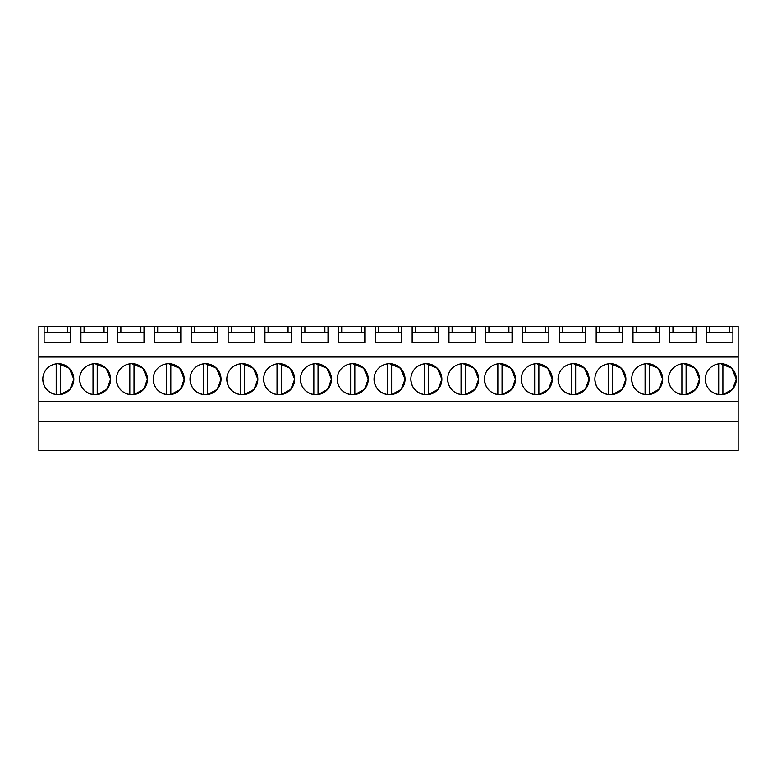 <?xml version="1.0" encoding="UTF-8"?>
<svg xmlns="http://www.w3.org/2000/svg" width="777" height="777" viewBox="0 0 777 777"><rect width="100%" height="100%" fill="white"/><g stroke="black" fill="none" stroke-linecap="round" stroke-linejoin="round"><path stroke-width="1.17" d="M38.85 450.699L38.85 326.301L44.104 326.301L44.104 342.385L70.396 342.385L70.396 326.301L80.915 326.301L80.915 342.385L107.207 342.385L107.207 326.301L117.715 326.301L117.715 342.385L144.007 342.385L144.007 326.301L154.526 326.301L154.526 342.385L180.818 342.385L180.818 326.301L191.327 326.301L191.327 342.385L217.618 342.385L217.618 326.301L228.137 326.301L228.137 342.385L254.419 342.385L254.419 326.301L264.938 326.301L264.938 342.385L291.229 342.385L291.229 326.301L301.748 326.301L301.748 342.385L328.03 342.385L328.03 326.301L338.549 326.301L338.549 342.385L364.84 342.385L364.84 326.301L375.359 326.301L375.359 342.385L401.641 342.385L401.641 326.301L412.16 326.301L412.16 342.385L438.451 342.385L438.451 326.301L448.97 326.301L448.97 342.385L475.252 342.385L475.252 326.301L485.771 326.301L485.771 342.385L512.062 342.385L512.062 326.301L522.581 326.301L522.581 342.385L548.863 342.385L548.863 326.301L559.382 326.301L559.382 342.385L585.673 342.385L585.673 326.301L596.182 326.301L596.182 342.385L622.474 342.385L622.474 326.301L632.993 326.301L632.993 342.385L659.284 342.385L659.284 326.301L669.793 326.301L669.793 342.385L696.085 342.385L696.085 326.301L706.604 326.301L706.604 342.385L732.896 342.385L732.896 326.301L738.15 326.301L738.15 450.699L38.85 450.699M38.85 421.678L738.15 421.678M38.85 401.816L738.15 401.816M38.85 357.031L738.15 357.031M42.793 379.195C43.444 387.645 47.912 392.773 56.197 394.561A15.511 15.511 0 0 0 58.304 394.706A15.511 15.511 0 0 1 42.793 379.195A15.511 15.511 0 0 1 58.304 363.685A15.511 15.511 0 0 1 73.815 379.195A15.511 15.511 0 0 1 58.304 394.706A15.511 15.511 0 0 0 60.412 394.561L69.959 389.413L73.815 379.273M374.038 379.195C374.689 387.645 379.166 392.773 387.451 394.561A15.511 15.511 0 0 0 389.549 394.706A15.511 15.511 0 0 1 374.038 379.195A15.511 15.511 0 0 1 389.549 363.685A15.511 15.511 0 0 1 405.06 379.195A15.511 15.511 0 0 1 389.549 394.706A15.511 15.511 0 0 0 391.657 394.561L401.214 389.413L405.06 379.273M441.87 379.118L437.296 368.201L426.359 363.685A15.511 15.511 0 0 1 441.87 379.195A15.511 15.511 0 0 1 426.359 394.706A15.511 15.511 0 0 1 410.848 379.195A15.511 15.511 0 0 1 426.359 363.685A15.511 15.511 0 0 0 424.252 363.83L424.252 394.561A15.511 15.511 0 0 0 428.457 394.561L438.014 389.413L441.87 379.273M662.703 379.118L658.129 368.201L647.192 363.685A15.511 15.511 0 0 1 662.703 379.195A15.511 15.511 0 0 1 647.192 394.706A15.511 15.511 0 0 1 631.682 379.195A15.511 15.511 0 0 1 647.192 363.685A15.511 15.511 0 0 0 645.085 363.83L645.085 394.561A15.511 15.511 0 0 0 649.29 394.561L658.847 389.413L662.703 379.273M625.893 379.118L621.318 368.201L610.382 363.685A15.511 15.511 0 0 1 625.893 379.195A15.511 15.511 0 0 1 610.382 394.706A15.511 15.511 0 0 1 594.871 379.195A15.511 15.511 0 0 1 610.382 363.685A15.511 15.511 0 0 0 608.284 363.83L608.284 394.561A15.511 15.511 0 0 0 612.49 394.561L622.047 389.413L625.893 379.273M589.092 379.118L584.518 368.201L573.581 363.685A15.511 15.511 0 0 1 589.092 379.195A15.511 15.511 0 0 1 573.581 394.706A15.511 15.511 0 0 1 558.071 379.195A15.511 15.511 0 0 1 573.581 363.685A15.511 15.511 0 0 0 571.474 363.83L571.474 394.561A15.511 15.511 0 0 0 575.679 394.561L585.236 389.413L589.092 379.273M515.481 379.118L510.907 368.201L499.97 363.685A15.511 15.511 0 0 1 515.481 379.195A15.511 15.511 0 0 1 499.97 394.706A15.511 15.511 0 0 1 484.459 379.195A15.511 15.511 0 0 1 499.97 363.685A15.511 15.511 0 0 0 497.863 363.83L497.863 394.561A15.511 15.511 0 0 0 502.068 394.561L511.625 389.413L515.481 379.273M226.816 379.195C227.476 387.645 231.944 392.773 240.229 394.561A15.511 15.511 0 0 0 242.327 394.706A15.511 15.511 0 0 1 226.816 379.195A15.511 15.511 0 0 1 242.327 363.685A15.511 15.511 0 0 1 257.838 379.195A15.511 15.511 0 0 1 242.327 394.706A15.511 15.511 0 0 0 244.434 394.561L253.992 389.413L257.838 379.273M184.227 379.118L179.652 368.201L168.716 363.685A15.511 15.511 0 0 1 184.227 379.195A15.511 15.511 0 0 1 168.716 394.706A15.511 15.511 0 0 1 153.205 379.195A15.511 15.511 0 0 1 168.716 363.685A15.511 15.511 0 0 0 166.618 363.83L166.618 394.561A15.511 15.511 0 0 0 170.823 394.561L180.381 389.413L184.227 379.273M221.037 379.118L216.462 368.201L205.526 363.685A15.511 15.511 0 0 1 221.037 379.195A15.511 15.511 0 0 1 205.526 394.706A15.511 15.511 0 0 1 190.015 379.195A15.511 15.511 0 0 1 205.526 363.685A15.511 15.511 0 0 0 203.419 363.83L203.419 394.561A15.511 15.511 0 0 0 207.624 394.561L217.181 389.413L221.037 379.273M79.594 379.195C80.254 387.645 84.722 392.773 93.007 394.561A15.511 15.511 0 0 0 95.105 394.706A15.511 15.511 0 0 1 79.594 379.195A15.511 15.511 0 0 1 95.105 363.685A15.511 15.511 0 0 1 110.616 379.195A15.511 15.511 0 0 1 95.105 394.706A15.511 15.511 0 0 0 97.212 394.561L106.77 389.413L110.616 379.273M147.426 379.118L142.851 368.201L131.915 363.685A15.511 15.511 0 0 1 147.426 379.195A15.511 15.511 0 0 1 131.915 394.706A15.511 15.511 0 0 1 116.404 379.195A15.511 15.511 0 0 1 131.915 363.685A15.511 15.511 0 0 0 129.808 363.83L129.808 394.561A15.511 15.511 0 0 0 134.013 394.561L143.57 389.413L147.426 379.273M368.259 379.118L363.685 368.201L352.748 363.685A15.511 15.511 0 0 1 368.259 379.195A15.511 15.511 0 0 1 352.748 394.706A15.511 15.511 0 0 1 337.237 379.195A15.511 15.511 0 0 1 352.748 363.685A15.511 15.511 0 0 0 350.641 363.83L350.641 394.561A15.511 15.511 0 0 0 354.846 394.561L364.403 389.413L368.259 379.273M331.449 379.118L326.874 368.201L315.938 363.685A15.511 15.511 0 0 1 331.449 379.195A15.511 15.511 0 0 1 315.938 394.706A15.511 15.511 0 0 1 300.427 379.195A15.511 15.511 0 0 1 315.938 363.685A15.511 15.511 0 0 0 313.84 363.83L313.84 394.561A15.511 15.511 0 0 0 318.046 394.561L327.603 389.413L331.449 379.273M294.648 379.118L290.074 368.201L279.137 363.685A15.511 15.511 0 0 1 294.648 379.195A15.511 15.511 0 0 1 279.137 394.706A15.511 15.511 0 0 1 263.626 379.195A15.511 15.511 0 0 1 279.137 363.685A15.511 15.511 0 0 0 277.03 363.83L277.03 394.561A15.511 15.511 0 0 0 281.235 394.561L290.792 389.413L294.648 379.273M478.671 379.118L474.096 368.201L463.16 363.685A15.511 15.511 0 0 1 478.671 379.195A15.511 15.511 0 0 1 463.16 394.706A15.511 15.511 0 0 1 447.649 379.195A15.511 15.511 0 0 1 463.16 363.685A15.511 15.511 0 0 0 461.062 363.83L461.062 394.561A15.511 15.511 0 0 0 465.268 394.561L474.825 389.413L478.671 379.273M699.504 379.118L694.929 368.201L683.993 363.685A15.511 15.511 0 0 1 699.504 379.195A15.511 15.511 0 0 1 683.993 394.706A15.511 15.511 0 0 1 668.482 379.195A15.511 15.511 0 0 1 683.993 363.685A15.511 15.511 0 0 0 681.895 363.83L681.895 394.561A15.511 15.511 0 0 0 686.101 394.561L695.648 389.413L699.504 379.273M552.282 379.118L547.707 368.201L536.771 363.685A15.511 15.511 0 0 1 552.282 379.195A15.511 15.511 0 0 1 536.771 394.706A15.511 15.511 0 0 1 521.26 379.195A15.511 15.511 0 0 1 536.771 363.685A15.511 15.511 0 0 0 534.673 363.83L534.673 394.561A15.511 15.511 0 0 0 538.879 394.561L548.436 389.413L552.282 379.273M705.293 379.195C705.943 387.645 710.411 392.773 718.696 394.561A15.511 15.511 0 0 0 720.803 394.706A15.511 15.511 0 0 1 705.293 379.195A15.511 15.511 0 0 1 720.803 363.685A15.511 15.511 0 0 1 736.314 379.195A15.511 15.511 0 0 1 720.803 394.706A15.511 15.511 0 0 0 722.901 394.561L732.458 389.413L736.314 379.273M44.104 326.301L47.261 326.301L47.261 332.799M70.396 326.301L47.261 326.301M80.915 326.301L84.071 326.301L84.071 332.799M107.207 326.301L84.071 326.301M117.715 326.301L120.872 326.301L120.872 332.799M144.007 326.301L120.872 326.301M154.526 326.301L157.682 326.301L157.682 332.799M180.818 326.301L157.682 326.301M191.327 326.301L194.483 326.301L194.483 332.799M217.618 326.301L194.483 326.301M228.137 326.301L231.293 326.301L231.293 332.799M254.419 326.301L231.293 326.301M264.938 326.301L268.094 326.301L268.094 332.799M291.229 326.301L268.094 326.301M301.748 326.301L304.895 326.301L304.895 332.799M328.03 326.301L304.895 326.301M338.549 326.301L341.705 326.301L341.705 332.799M364.84 326.301L341.705 326.301M375.359 326.301L378.506 326.301L378.506 332.799M401.641 326.301L378.506 326.301M412.16 326.301L415.316 326.301L415.316 332.799M438.451 326.301L415.316 326.301M448.97 326.301L452.117 326.301L452.117 332.799M475.252 326.301L452.117 326.301M485.771 326.301L488.927 326.301L488.927 332.799M512.062 326.301L488.927 326.301M522.581 326.301L525.728 326.301L525.728 332.799M548.863 326.301L525.728 326.301M559.382 326.301L562.538 326.301L562.538 332.799M585.673 326.301L562.538 326.301M596.182 326.301L599.339 326.301L599.339 332.799M622.474 326.301L599.339 326.301M632.993 326.301L636.149 326.301L636.149 332.799M659.284 326.301L636.149 326.301M669.793 326.301L672.95 326.301L672.95 332.799M696.085 326.301L672.95 326.301M706.604 326.301L709.76 326.301L709.76 332.799M732.896 326.301L709.76 326.301M73.815 379.118L69.24 368.201L58.304 363.685A15.511 15.511 0 0 0 56.197 363.83L56.197 394.561M405.06 379.118L400.485 368.201L389.549 363.685A15.511 15.511 0 0 0 387.451 363.83L387.451 394.561M257.838 379.118L253.263 368.201L242.327 363.685A15.511 15.511 0 0 0 240.229 363.83L240.229 394.561M110.616 379.118L106.051 368.201L95.105 363.685A15.511 15.511 0 0 0 93.007 363.83L93.007 394.561M736.314 379.118L731.74 368.201L720.803 363.685A15.511 15.511 0 0 0 718.696 363.83L718.696 394.561M67.24 326.301L67.24 332.799M104.05 326.301L104.05 332.799M140.851 326.301L140.851 332.799M177.661 326.301L177.661 332.799M214.462 326.301L214.462 332.799M251.272 326.301L251.272 332.799M288.073 326.301L288.073 332.799M324.883 326.301L324.883 332.799M361.684 326.301L361.684 332.799M398.494 326.301L398.494 332.799M435.295 326.301L435.295 332.799M472.105 326.301L472.105 332.799M508.906 326.301L508.906 332.799M545.707 326.301L545.707 332.799M582.517 326.301L582.517 332.799M619.318 326.301L619.318 332.799M656.128 326.301L656.128 332.799M692.929 326.301L692.929 332.799M729.739 326.301L729.739 332.799M669.793 332.799L696.085 332.799M632.993 332.799L659.284 332.799M596.182 332.799L622.474 332.799M559.382 332.799L585.673 332.799M522.581 332.799L548.863 332.799M485.771 332.799L512.062 332.799M448.97 332.799L475.252 332.799M412.16 332.799L438.451 332.799M375.359 332.799L401.641 332.799M338.549 332.799L364.84 332.799M301.748 332.799L328.03 332.799M264.938 332.799L291.229 332.799M228.137 332.799L254.419 332.799M191.327 332.799L217.618 332.799M154.526 332.799L180.818 332.799M117.715 332.799L144.007 332.799M80.915 332.799L107.207 332.799M44.104 332.799L70.396 332.799M706.604 332.799L732.896 332.799M60.412 394.561L60.412 363.83A15.511 15.511 0 0 0 58.304 363.685M97.212 394.561L97.212 363.83A15.511 15.511 0 0 0 95.105 363.685M134.013 394.561L134.013 363.83A15.511 15.511 0 0 0 131.915 363.685M116.404 379.195C117.055 387.645 121.523 392.773 129.808 394.561M170.823 394.561L170.823 363.83A15.511 15.511 0 0 0 168.716 363.685M153.205 379.195C153.865 387.645 158.333 392.773 166.618 394.561M207.624 394.561L207.624 363.83A15.511 15.511 0 0 0 205.526 363.685M190.015 379.195C190.666 387.645 195.134 392.773 203.419 394.561M244.434 394.561L244.434 363.83A15.511 15.511 0 0 0 242.327 363.685M281.235 394.561L281.235 363.83A15.511 15.511 0 0 0 279.137 363.685M263.626 379.195C264.277 387.645 268.745 392.773 277.03 394.561M318.046 394.561L318.046 363.83A15.511 15.511 0 0 0 315.938 363.685M300.427 379.195C301.078 387.645 305.555 392.773 313.84 394.561M354.846 394.561L354.846 363.83A15.511 15.511 0 0 0 352.748 363.685M337.237 379.195C337.888 387.645 342.356 392.773 350.641 394.561M391.657 394.561L391.657 363.83A15.511 15.511 0 0 0 389.549 363.685M428.457 394.561L428.457 363.83A15.511 15.511 0 0 0 426.359 363.685M410.848 379.195C411.499 387.645 415.967 392.773 424.252 394.561M465.268 394.561L465.268 363.83A15.511 15.511 0 0 0 463.16 363.685M447.649 379.195C448.3 387.645 452.777 392.773 461.062 394.561M502.068 394.561L502.068 363.83A15.511 15.511 0 0 0 499.97 363.685M484.459 379.195C485.11 387.645 489.578 392.773 497.863 394.561M538.879 394.561L538.879 363.83A15.511 15.511 0 0 0 536.771 363.685M521.26 379.195C521.911 387.645 526.379 392.773 534.673 394.561M575.679 394.561L575.679 363.83A15.511 15.511 0 0 0 573.581 363.685M558.071 379.195C558.721 387.645 563.189 392.773 571.474 394.561M612.49 394.561L612.49 363.83A15.511 15.511 0 0 0 610.382 363.685M594.871 379.195C595.522 387.645 599.99 392.773 608.284 394.561M649.29 394.561L649.29 363.83A15.511 15.511 0 0 0 647.192 363.685M631.682 379.195C632.332 387.645 636.8 392.773 645.085 394.561M686.101 394.561L686.101 363.83A15.511 15.511 0 0 0 683.993 363.685M668.482 379.195C669.133 387.645 673.601 392.773 681.895 394.561M722.901 394.561L722.901 363.83A15.511 15.511 0 0 0 720.803 363.685"/></g></svg>
